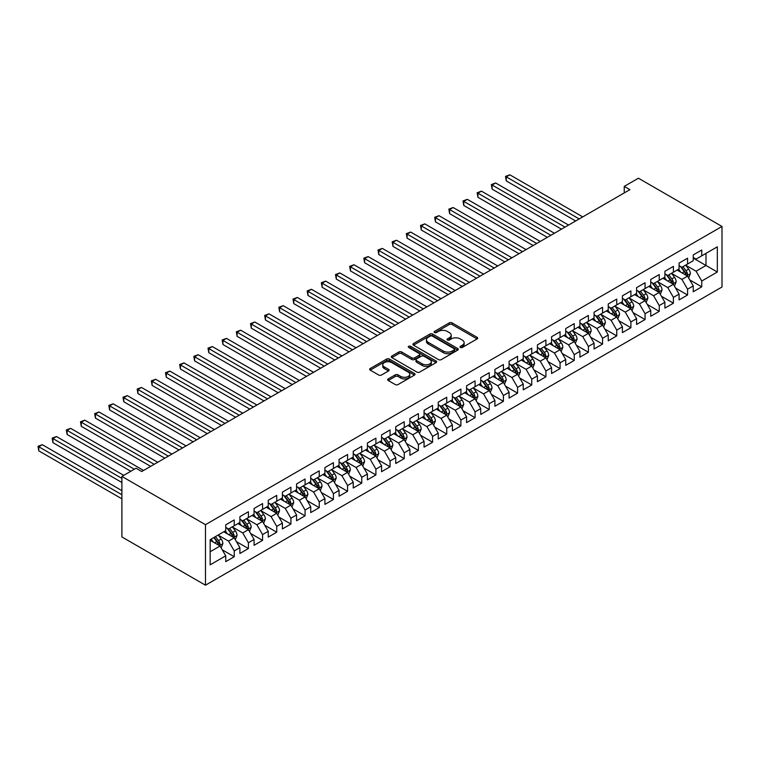 <?xml version="1.0" encoding="UTF-8"?>
<svg xmlns="http://www.w3.org/2000/svg" width="760" height="760" viewBox="0 0 760 760"><rect width="100%" height="100%" fill="white"/><g stroke="black" fill="none" stroke-linecap="round" stroke-linejoin="round"><path stroke-width="1.14" d="M460.38 347.462A1.377 0.798 0 0 0 462.327 347.462L477.099 338.931A1.966 1.14 0 0 0 477.679 338.124A1.966 1.14 0 0 0 477.099 337.326L452.067 322.867A1.966 1.14 0 0 0 449.293 322.867L434.511 331.398A1.377 0.798 0 0 0 434.112 331.959A1.377 0.798 0 0 0 434.511 332.528A1.377 0.798 0 0 0 436.458 332.528L438.377 331.417A6.289 3.629 0 0 1 447.269 331.417L449.359 332.623A6.289 3.629 0 0 1 451.202 335.198A6.289 3.629 0 0 1 449.359 337.763L447.45 338.865A1.377 0.798 0 0 0 447.041 339.425A1.377 0.798 0 0 0 447.45 339.995A1.377 0.798 0 0 0 449.397 339.995L451.307 338.884A6.289 3.629 0 0 1 460.208 338.884L462.289 340.091A6.289 3.629 0 0 1 464.132 342.665A6.289 3.629 0 0 1 462.289 345.23L460.38 346.332A1.377 0.798 0 0 0 459.98 346.892A1.377 0.798 0 0 0 460.38 347.462L460.38 346.332M388.246 378.908A1.966 1.14 0 0 0 387.666 379.715A1.966 1.14 0 0 0 388.246 380.513L395.266 384.57A1.966 1.14 0 0 0 398.05 384.57L414.456 375.098A1.966 1.14 0 0 0 415.036 374.291A1.966 1.14 0 0 0 414.456 373.492L389.424 359.043A1.966 1.14 0 0 0 386.64 359.043L370.234 368.514A1.966 1.14 0 0 0 369.664 369.312A1.966 1.14 0 0 0 370.234 370.12L378.717 375.012A1.966 1.14 0 0 0 381.501 375.012L388.522 370.965A1.966 1.14 0 0 0 389.101 370.158A1.966 1.14 0 0 0 388.522 369.351L384.313 366.928A5.263 3.04 0 0 1 382.774 364.781A5.263 3.04 0 0 1 386.023 361.969A5.263 3.04 0 0 1 391.751 362.634L408.234 372.144A5.263 3.04 0 0 1 409.773 374.291A5.263 3.04 0 0 1 406.524 377.102A5.263 3.04 0 0 1 400.795 376.438L398.05 374.851A1.966 1.14 0 0 0 395.266 374.851L388.246 378.908L388.246 380.513L395.266 376.494L395.266 374.851M121.894 476.416L205.475 524.675L205.475 585.2L121.894 536.95L121.894 476.416L136.059 468.236L141.73 471.513L629.917 189.658L624.245 186.39L624.245 192.926M624.245 186.39L638.419 178.21L722 226.461L205.475 524.675M438.51 359.603A1.966 1.14 0 0 0 441.294 359.603L457.7 350.132A1.966 1.14 0 0 0 458.28 349.324A1.966 1.14 0 0 0 457.7 348.517L432.668 334.067A1.966 1.14 0 0 0 429.894 334.067L413.487 343.548A1.966 1.14 0 0 0 412.908 344.346A1.966 1.14 0 0 0 413.487 345.154L438.51 359.603M409.231 347.757A1.377 0.798 0 0 1 410.628 347.947L410.628 346.313L436.078 361.01A1.966 1.14 0 0 1 436.658 361.808A1.966 1.14 0 0 1 436.078 362.615L419.672 372.087A1.966 1.14 0 0 1 416.888 372.087L391.856 357.637L398.886 353.609L398.886 351.975L391.856 356.031A1.966 1.14 0 0 0 391.286 356.829A1.966 1.14 0 0 0 391.856 357.637L391.856 356.031M398.886 353.609A1.966 1.14 0 0 1 401.66 353.609L401.66 351.975A1.966 1.14 0 0 0 398.886 351.975M401.66 351.975L411.815 357.837A1.966 1.14 0 0 0 414.599 357.837L419.254 355.148A1.966 1.14 0 0 0 419.834 354.341A1.966 1.14 0 0 0 419.254 353.542L408.69 347.434A1.377 0.798 0 0 1 408.281 346.873A1.377 0.798 0 0 1 409.137 346.142A1.377 0.798 0 0 1 410.628 346.313M205.475 585.2L722 286.995L722 226.461M693.244 258.115L705.992 265.477L705.992 253.374L717.326 246.829L701.746 255.826L701.746 250.021L693.244 254.933L693.244 260.737L687.572 264.005L687.572 258.201L679.079 263.112L679.079 268.916L673.408 272.184L673.408 266.38L664.905 271.291L664.905 277.096L659.243 280.364L659.243 274.559L650.74 279.462L650.74 285.276L645.078 288.543L645.078 282.739L636.576 287.641L636.576 293.455L630.904 296.723L630.904 290.918L622.411 295.82L622.411 301.635L616.74 304.902L616.74 299.098L608.237 304L608.237 309.814L602.575 313.082L602.575 307.277L594.073 312.18L594.073 317.993L588.411 321.262L588.411 315.457L579.908 320.359L579.908 326.173L574.237 329.441L574.237 323.637L565.744 328.538L565.744 334.352L560.072 337.62L560.072 331.816L551.57 336.718L551.57 342.522L545.908 345.8L545.908 339.995L537.406 344.897L537.406 350.702L531.744 353.979L531.744 348.175L523.241 353.077L523.241 358.881L517.569 362.159L517.569 356.345L509.076 361.256L509.076 367.061L503.405 370.338L503.405 364.524L494.903 369.436L494.903 375.24L489.24 378.518L489.24 372.704L480.738 377.615L480.738 383.42L475.076 386.697L475.076 380.883L466.573 385.795L466.573 391.599L460.902 394.877L460.902 389.063L452.409 393.974L452.409 399.779L446.737 403.056L446.737 397.242L438.235 402.154L438.235 407.959L432.573 411.236L432.573 405.422L424.07 410.334L424.07 416.138L418.409 419.406L418.409 413.601L409.906 418.513L409.906 424.317L404.244 427.585L404.244 421.781L395.741 426.692L395.741 432.497L390.07 435.765L390.07 429.96L381.577 434.872L381.577 440.676L375.905 443.945L375.905 438.14L367.403 443.051L367.403 448.856L361.741 452.124L361.741 446.32L353.238 451.231L353.238 457.035L347.577 460.303L347.577 454.499L339.074 459.41L339.074 465.215L333.402 468.483L333.402 462.678L324.909 467.59L324.909 473.394L319.238 476.662L319.238 470.858L310.735 475.76L310.735 481.574L305.073 484.842L305.073 479.037L296.571 483.94L296.571 489.753L290.909 493.022L290.909 487.217L282.406 492.119L282.406 497.933L276.735 501.201L276.735 495.397L268.242 500.298L268.242 506.112L262.57 509.381L262.57 503.576L254.068 508.478L254.068 514.292L248.406 517.56L248.406 511.756L239.903 516.658L239.903 522.471L234.241 525.739L234.241 519.935L225.739 524.837L225.739 530.651L210.159 539.647L210.159 564.832L225.739 555.836L220.067 546.022L210.159 540.293M717.326 246.829L717.326 272.023L701.746 281.019L696.075 271.206L685.805 265.278M689.767 279.917L701.746 286.824L701.746 281.019M701.746 286.824L693.244 291.735L693.244 285.931L687.572 289.199L681.91 279.385L671.64 273.457M675.602 288.097L687.572 295.003L687.572 289.199M687.572 295.003L679.079 299.915L679.079 294.11L673.408 297.378L667.745 287.565L657.466 281.637M661.438 296.276L673.408 303.183L673.408 297.378M673.408 303.183L664.905 308.094L664.905 302.29L659.243 305.558L653.572 295.745L643.302 289.816M647.273 304.456L659.243 311.363L659.243 305.558M659.243 311.363L650.74 316.274L650.74 310.469L645.078 313.738L639.407 303.924L629.137 297.996M633.099 312.635L645.078 319.542L645.078 313.738M645.078 319.542L636.576 324.453L636.576 318.649L630.904 321.917L625.242 312.103L614.973 306.175M618.934 320.815L630.904 327.721L630.904 321.917M630.904 327.721L622.411 332.633L622.411 326.819L616.74 330.096L611.078 320.283L600.799 314.345M604.77 328.994L616.74 335.901L616.74 330.096M616.74 335.901L608.237 340.812L608.237 334.998L602.575 338.276L596.904 328.462L586.635 322.525M590.606 337.174L602.575 344.08L602.575 338.276M602.575 344.08L594.073 348.992L594.073 343.178L588.411 346.455L582.739 336.642L572.47 330.704M576.441 345.353L588.411 352.26L588.411 346.455M588.411 352.26L579.908 357.172L579.908 351.358L574.237 354.635L568.575 344.822L558.306 338.884M562.267 353.533L574.237 360.44L574.237 354.635M574.237 360.44L565.744 365.351L565.744 359.537L560.072 362.815L554.41 353.001L544.131 347.063M548.102 361.703L560.072 368.619L560.072 362.815M560.072 368.619L551.57 373.53L551.57 367.716L545.908 370.994L540.236 361.171L529.967 355.243M533.938 369.882L545.908 376.798L545.908 370.994M545.908 376.798L537.406 381.71L537.406 375.896L531.744 379.173L526.072 369.351L515.803 363.423M519.774 378.062L531.744 384.978L531.744 379.173M531.744 384.978L523.241 389.88L523.241 384.075L517.569 387.353L511.907 377.53L501.638 371.602M505.6 386.241L517.569 393.158L517.569 387.353M517.569 393.158L509.076 398.059L509.076 392.255L503.405 395.533L497.743 385.709L487.473 379.781M491.435 394.421L503.405 401.337L503.405 395.533M503.405 401.337L494.903 406.239L494.903 400.434L489.24 403.702L483.569 393.889L473.299 387.961M477.27 402.601L489.24 409.516L489.24 403.702M489.24 409.516L480.738 414.418L480.738 408.614L475.076 411.882L469.404 402.068L459.135 396.14M463.106 410.78L475.076 417.696L475.076 411.882M475.076 417.696L466.573 422.598L466.573 416.793L460.902 420.062L455.24 410.248L444.97 404.32M448.932 418.959L460.902 425.875L460.902 420.062M460.902 425.875L452.409 430.777L452.409 424.973L446.737 428.241L441.075 418.427L430.806 412.499M434.767 427.139L446.737 434.055L446.737 428.241M446.737 434.055L438.235 438.957L438.235 433.152L432.573 436.42L426.901 426.607L416.632 420.679M420.603 435.318L432.573 442.234L432.573 436.42M432.573 442.234L424.07 447.137L424.07 441.332L418.409 444.6L412.737 434.786L402.467 428.858M406.438 443.498L418.409 450.414L418.409 444.6M418.409 450.414L409.906 455.316L409.906 449.512L404.244 452.779L398.572 442.966L388.303 437.038M392.264 451.677L404.244 458.594L404.244 452.779M404.244 458.594L395.741 463.495L395.741 457.691L390.07 460.959L384.408 451.145L374.138 445.217M378.1 459.857L390.07 466.763L390.07 460.959M390.07 466.763L381.577 471.675L381.577 465.87L375.905 469.138L370.243 459.325L359.964 453.397M363.935 468.036L375.905 474.943L375.905 469.138M375.905 474.943L367.403 479.854L367.403 474.05L361.741 477.318L356.07 467.505L345.8 461.577M349.771 476.216L361.741 483.123L361.741 477.318M361.741 483.123L353.238 488.034L353.238 482.229L347.577 485.498L341.905 475.684L331.635 469.756M335.597 484.395L347.577 491.302L347.577 485.498M347.577 491.302L339.074 496.214L339.074 490.409L333.402 493.677L327.74 483.863L317.471 477.935M321.433 492.575L333.402 499.481L333.402 493.677M333.402 499.481L324.909 504.393L324.909 498.589L319.238 501.856L313.576 492.043L303.297 486.115M307.268 500.755L319.238 507.661L319.238 501.856M319.238 507.661L310.735 512.572L310.735 506.768L305.073 510.036L299.402 500.222L289.132 494.294M293.103 508.934L305.073 515.841L305.073 510.036M305.073 515.841L296.571 520.752L296.571 514.947L290.909 518.216L285.238 508.402L274.968 502.474M278.939 517.114L290.909 524.02L290.909 518.216M290.909 524.02L282.406 528.931L282.406 523.117L276.735 526.395L271.073 516.582L260.803 510.644M264.765 525.293L276.735 532.2L276.735 526.395M276.735 532.2L268.242 537.111L268.242 531.297L262.57 534.575L256.909 524.761L246.63 518.823M250.601 533.472L262.57 540.379L262.57 534.575M262.57 540.379L254.068 545.29L254.068 539.476L248.406 542.754L242.734 532.94L232.465 527.003M236.436 541.652L248.406 548.558L248.406 542.754M248.406 548.558L239.903 553.47L239.903 547.656L234.241 550.933L228.57 541.12L218.3 535.183M222.271 549.832L234.241 556.738L234.241 550.933M234.241 556.738L225.739 561.649L225.739 555.836M225.739 527.373L228.57 529.008L234.241 525.739M210.159 551.75L220.067 546.022M239.903 519.194L242.734 520.828L248.406 517.56M228.57 541.12L234.241 537.842L223.754 531.791M239.903 547.656L234.241 537.842M254.068 511.014L256.909 512.649L262.57 509.381M242.734 532.94L248.406 529.663L237.918 523.611M254.068 539.476L248.406 529.663M268.242 502.835L271.073 504.469L276.735 501.201M256.909 524.761L262.57 521.483L252.092 515.432M268.242 531.297L262.57 521.483M282.406 494.656L285.238 496.299L290.909 493.022M271.073 516.582L276.735 513.304L266.256 507.252M282.406 523.117L276.735 513.304M296.571 486.476L299.402 488.119L305.073 484.842M285.238 508.402L290.909 505.125L280.421 499.073M296.571 514.947L290.909 505.125M310.735 478.296L313.576 479.94L319.238 476.662M299.402 500.222L305.073 496.945L294.585 490.894M310.735 506.768L305.073 496.945M324.909 470.117L327.74 471.76L333.402 468.483M313.576 492.043L319.238 488.765L308.76 482.714M324.909 498.589L319.238 488.765M339.074 461.938L341.905 463.581L347.577 460.303M327.74 483.863L333.402 480.586L322.924 474.534M339.074 490.409L333.402 480.586M353.238 453.767L356.07 455.401L361.741 452.124M341.905 475.684L347.577 472.416L337.088 466.355M353.238 482.229L347.577 472.416M367.403 445.588L370.243 447.222L375.905 443.945M356.07 467.505L361.741 464.236L351.253 458.175M367.403 474.05L361.741 464.236M381.577 437.409L384.408 439.042L390.07 435.765M370.243 459.325L375.905 456.057L365.417 449.996M381.577 465.87L375.905 456.057M395.741 429.229L398.572 430.863L404.244 427.585M384.408 451.145L390.07 447.877L379.591 441.826M395.741 457.691L390.07 447.877M409.906 421.049L412.737 422.683L418.409 419.406M398.572 442.966L404.244 439.698L393.756 433.647M409.906 449.512L404.244 439.698M424.07 412.87L426.901 414.504L432.573 411.236M412.737 434.786L418.409 431.519L407.92 425.467M424.07 441.332L418.409 431.519M438.235 404.69L441.075 406.324L446.737 403.056M426.901 426.607L432.573 423.339L422.085 417.287M438.235 433.152L432.573 423.339M452.409 396.511L455.24 398.145L460.902 394.877M441.075 418.427L446.737 415.159L436.259 409.108M452.409 424.973L446.737 415.159M466.573 388.331L469.404 389.965L475.076 386.697M455.24 410.248L460.902 406.98L450.423 400.928M466.573 416.793L460.902 406.98M480.738 380.152L483.569 381.786L489.24 378.518M469.404 402.068L475.076 398.8L464.588 392.749M480.738 408.614L475.076 398.8M494.903 371.972L497.743 373.606L503.405 370.338M483.569 393.889L489.24 390.621L478.752 384.57M494.903 400.434L489.24 390.621M509.076 363.793L511.907 365.427L517.569 362.159M497.743 385.709L503.405 382.441L492.926 376.39M509.076 392.255L503.405 382.441M523.241 355.613L526.072 357.248L531.744 353.979M511.907 377.53L517.569 374.262L507.091 368.21M523.241 384.075L517.569 374.262M537.406 347.434L540.236 349.068L545.908 345.8M526.072 369.351L531.744 366.082L521.255 360.031M537.406 375.896L531.744 366.082M551.57 339.255L554.41 340.888L560.072 337.62M540.236 361.171L545.908 357.903L535.42 351.851M551.57 367.716L545.908 357.903M565.744 331.075L568.575 332.709L574.237 329.441M554.41 353.001L560.072 349.724L549.594 343.672M565.744 359.537L560.072 349.724M579.908 322.895L582.739 324.529L588.411 321.262M568.575 344.822L574.237 341.544L563.758 335.492M579.908 351.358L574.237 341.544M594.073 314.716L596.904 316.35L602.575 313.082M582.739 336.642L588.411 333.365L577.923 327.313M594.073 343.178L588.411 333.365M608.237 306.536L611.078 308.17L616.74 304.902M596.904 328.462L602.575 325.185L592.087 319.133M608.237 334.998L602.575 325.185M622.411 298.357L625.242 299.991L630.904 296.723M611.078 320.283L616.74 317.005L606.261 310.954M622.411 326.819L616.74 317.005M636.576 290.177L639.407 291.821L645.078 288.543M625.242 312.103L630.904 308.826L620.426 302.774M636.576 318.649L630.904 308.826M650.74 281.998L653.572 283.642L659.243 280.364M639.407 303.924L645.078 300.647L634.591 294.595M650.74 310.469L645.078 300.647M664.905 273.819L667.745 275.462L673.408 272.184M653.572 295.745L659.243 292.467L648.755 286.416M664.905 302.29L659.243 292.467M679.079 265.639L681.91 267.283L687.572 264.005M667.745 287.565L673.408 284.287L662.929 278.236M679.079 294.11L673.408 284.287M693.244 257.469L696.075 259.103L701.746 255.826M681.91 279.385L687.572 276.117L677.093 270.056M693.244 285.931L687.572 276.117M696.075 271.206L705.992 265.477L717.326 272.023M460.93 347.652L462.289 346.864A6.289 3.629 0 0 0 464.132 344.299L464.132 342.665M451.202 335.198L451.202 336.832A6.289 3.629 0 0 1 449.359 339.397L448.001 340.185M477.071 338.941L452.067 324.51A1.966 1.14 0 0 0 449.293 324.51L435.062 332.719M457.672 350.141L432.668 335.711A1.966 1.14 0 0 0 429.894 335.711L413.506 345.163M454.224 349.885A1.377 0.798 0 0 0 454.632 349.324A1.377 0.798 0 0 0 454.224 348.764L432.259 336.081A1.377 0.798 0 0 0 430.312 336.081L428.288 337.24A6.289 3.629 0 0 0 426.445 339.815A6.289 3.629 0 0 0 428.288 342.38L443.308 351.053A6.289 3.629 0 0 0 452.209 351.053L454.224 349.885L454.224 351.519A1.377 0.798 0 0 0 454.632 350.959L454.632 349.324M426.445 339.815L426.445 341.449A6.289 3.629 0 0 0 428.288 344.014L428.288 342.38M454.224 351.519L452.209 352.688A6.289 3.629 0 0 1 443.308 352.688L428.288 344.014M401.66 353.609L411.815 359.47A1.966 1.14 0 0 0 414.599 359.47L419.254 356.782A1.966 1.14 0 0 0 419.834 355.974L419.834 354.341M410.628 347.947L436.05 362.624M422.351 363.916A5.263 3.04 0 0 0 428.079 364.572A5.263 3.04 0 0 0 431.328 361.769A5.263 3.04 0 0 0 429.789 359.623L423.985 356.269A1.966 1.14 0 0 0 421.202 356.269L416.546 358.957A1.966 1.14 0 0 0 415.967 359.765A1.966 1.14 0 0 0 416.546 360.563L422.351 363.916L422.351 365.55A5.263 3.04 0 0 0 428.079 366.206A5.263 3.04 0 0 0 431.328 363.403L431.328 361.769M415.967 359.765L415.967 361.399A1.966 1.14 0 0 0 416.546 362.197L416.546 360.563M422.351 365.55L416.546 362.197M409.773 374.291L409.773 375.924A5.263 3.04 0 0 1 406.524 378.736A5.263 3.04 0 0 1 400.795 378.072L398.05 376.494A1.966 1.14 0 0 0 395.266 376.494M382.774 364.781L382.774 366.415A5.263 3.04 0 0 0 384.313 368.562L384.313 366.928M388.522 369.351L388.522 370.965L384.313 368.562M414.456 373.492L414.456 375.098L389.424 360.677A1.966 1.14 0 0 0 386.64 360.677L370.262 370.13M688.626 277.932L690.375 273.638A5.31 3.068 -120 0 0 688.683 269.125L685.672 265.107M680.884 272.251L678.594 269.192M582.739 216.894L509.827 174.8L506.283 176.843L506.283 180.937L575.653 220.989M686.575 275.538L687.515 273.866A5.31 3.068 -120 0 0 685.995 270.674L682.983 266.655M681.264 266.912L684.978 271.871A2.708 1.558 60 0 1 685.472 272.688L687.515 273.866M680.333 266.37L684.294 271.652A5.31 3.068 60 0 1 685.814 274.854L685.919 275.158M506.283 180.937L505.505 176.396L579.196 218.937M505.505 176.396L509.827 174.8M674.452 286.111L676.21 281.817A5.31 3.068 -120 0 0 674.519 277.305L671.507 273.286M666.71 280.43L664.42 277.372M568.575 225.074L495.653 182.98L492.119 185.022L492.119 189.116L561.488 229.168M672.41 283.717L673.35 282.045A5.31 3.068 -120 0 0 671.831 278.853L668.819 274.835M667.1 275.091L670.814 280.05A2.708 1.558 60 0 1 671.308 280.867L673.35 282.045M666.168 274.55L670.13 279.832A5.31 3.068 60 0 1 671.65 283.034L671.755 283.337M492.119 189.116L491.34 184.575L565.031 227.116M491.34 184.575L495.653 182.98M660.288 294.291L662.045 289.997A5.31 3.068 -120 0 0 660.355 285.475L657.343 281.466M652.545 288.61L650.256 285.551M554.41 233.254L481.488 191.159L477.945 193.201L477.945 197.286L547.323 237.348M658.236 291.897L659.176 290.225A5.31 3.068 -120 0 0 657.656 287.033L654.654 283.014M652.935 283.271L656.649 288.23A2.708 1.558 60 0 1 657.144 289.047L659.176 290.225M651.994 282.729L655.956 288.012A5.31 3.068 60 0 1 657.476 291.213L657.59 291.517M477.945 197.286L477.166 192.755L550.867 235.296M477.166 192.755L481.488 191.159M646.123 302.47L647.881 298.176A5.31 3.068 -120 0 0 646.181 293.654L643.178 289.645M638.381 296.79L636.091 293.731M540.236 241.433L467.324 199.339L463.78 201.381L463.78 205.466L533.159 245.527M644.072 300.077L645.012 298.404A5.31 3.068 -120 0 0 643.492 295.212L640.481 291.194M638.761 291.451L642.485 296.409A2.708 1.558 60 0 1 642.969 297.226L645.012 298.404M637.83 290.909L641.792 296.191A5.31 3.068 60 0 1 643.311 299.383L643.416 299.697M463.78 205.466L463.001 200.934L536.702 243.476M463.001 200.934L467.324 199.339M631.959 310.64L633.716 306.356A5.31 3.068 -120 0 0 632.016 301.834L629.005 297.825M624.216 304.959L621.927 301.91M526.072 249.612L453.159 207.518L449.616 209.56L449.616 213.645L518.985 253.697M629.907 308.256L630.847 306.584A5.31 3.068 -120 0 0 629.327 303.392L626.316 299.373M624.596 299.62L628.32 304.589A2.708 1.558 60 0 1 628.805 305.406L630.847 306.584M623.665 299.088L627.627 304.37A5.31 3.068 60 0 1 629.147 307.562L629.251 307.876M449.616 213.645L448.837 209.114L522.528 251.655M448.837 209.114L453.159 207.518M617.785 318.82L619.542 314.535A5.31 3.068 -120 0 0 617.851 310.013L614.84 305.995M610.042 313.139L607.762 310.089M511.907 257.792L438.995 215.697L435.452 217.74L435.452 221.825L504.82 261.877M615.742 316.426L616.683 314.763A5.31 3.068 -120 0 0 615.163 311.572L612.151 307.553M610.432 307.8L614.146 312.769A2.708 1.558 60 0 1 614.64 313.585L616.683 314.763M609.501 307.268L613.462 312.55A5.31 3.068 60 0 1 614.982 315.742L615.087 316.055M435.452 221.825L434.673 217.293L508.364 259.834M434.673 217.293L438.995 215.697M603.62 326.999L605.378 322.715A5.31 3.068 -120 0 0 603.687 318.193L600.675 314.174M595.878 321.319L593.589 318.269M497.743 265.971L424.821 223.877L421.277 225.919L421.277 230.005L490.656 270.056M601.578 324.606L602.509 322.943A5.31 3.068 -120 0 0 600.989 319.751L597.987 315.733M596.267 315.979L599.982 320.948A2.708 1.558 60 0 1 600.476 321.765L602.509 322.943M595.327 315.447L599.288 320.729A5.31 3.068 60 0 1 600.808 323.922L600.922 324.235M421.277 230.005L420.498 225.464L494.2 268.014M420.498 225.464L424.821 223.877M589.456 335.179L591.214 330.894A5.31 3.068 -120 0 0 589.513 326.373L586.511 322.354M581.714 329.498L579.424 326.448M483.569 274.151L410.656 232.056L407.113 234.099L407.113 238.184L476.491 278.236M587.404 332.785L588.344 331.123A5.31 3.068 -120 0 0 586.825 327.93L583.813 323.912M582.103 324.159L585.817 329.127A2.708 1.558 60 0 1 586.311 329.945L588.344 331.123M581.163 323.627L585.124 328.909A5.31 3.068 60 0 1 586.644 332.101L586.748 332.415M407.113 238.184L406.334 233.643L480.035 276.194M406.334 233.643L410.656 232.056M575.292 343.358L577.049 339.074A5.31 3.068 -120 0 0 575.348 334.552L572.337 330.534M567.549 337.677L565.26 334.628M469.404 282.33L396.492 240.226L392.948 242.278L392.948 246.363L462.327 286.416M573.239 340.964L574.18 339.302A5.31 3.068 -120 0 0 572.66 336.11L569.649 332.091M567.929 332.338L571.653 337.307A2.708 1.558 60 0 1 572.137 338.124L574.18 339.302M566.998 331.806L570.959 337.088A5.31 3.068 60 0 1 572.48 340.28L572.584 340.594M392.948 246.363L392.169 241.822L465.861 284.373M392.169 241.822L396.492 240.226M561.117 351.538L562.875 347.253A5.31 3.068 -120 0 0 561.184 342.731L558.172 338.713M553.375 345.857L551.095 342.808M455.24 290.51L382.327 248.406L378.784 250.458L378.784 254.543L448.153 294.595M559.075 349.144L560.015 347.481A5.31 3.068 -120 0 0 558.495 344.29L555.484 340.271M553.764 340.518L557.479 345.486A2.708 1.558 60 0 1 557.973 346.303L560.015 347.481M552.833 339.986L556.795 345.268A5.31 3.068 60 0 1 558.315 348.46L558.419 348.773M378.784 254.543L378.005 250.002L451.697 292.552M378.005 250.002L382.327 248.406M546.953 359.717L548.711 355.433A5.31 3.068 -120 0 0 547.019 350.911L544.008 346.892M539.211 354.036L536.921 350.987M441.075 298.69L368.153 256.585L364.619 258.637L364.619 262.723L433.988 302.774M544.91 357.323L545.841 355.661A5.31 3.068 -120 0 0 544.322 352.469L541.319 348.45M539.6 348.697L543.314 353.666A2.708 1.558 60 0 1 543.808 354.483L545.841 355.661M538.669 348.156L542.621 353.447A5.31 3.068 60 0 1 544.141 356.639L544.255 356.953M364.619 262.723L363.831 258.181L437.532 300.732M363.831 258.181L368.153 256.585M532.788 367.897L534.546 363.613A5.31 3.068 -120 0 0 532.855 359.091L529.843 355.072M525.046 362.216L522.756 359.166M426.901 306.869L353.989 264.765L350.445 266.817L350.445 270.902L419.824 310.954M530.736 365.503L531.677 363.841A5.31 3.068 -120 0 0 530.157 360.648L527.145 356.63M525.436 356.877L529.15 361.836A2.708 1.558 60 0 1 529.644 362.662L531.677 363.841M524.495 356.335L528.457 361.627A5.31 3.068 60 0 1 529.976 364.819L530.091 365.132M350.445 270.902L349.666 266.361L423.367 308.911M349.666 266.361L353.989 264.765M518.624 376.077L520.381 371.792A5.31 3.068 -120 0 0 518.681 367.27L515.669 363.251M510.881 370.395L508.592 367.346M412.737 315.048L339.824 272.945L336.281 274.997L336.281 279.081L405.659 319.133M516.572 373.683L517.512 372.02A5.31 3.068 -120 0 0 515.992 368.828L512.981 364.809M511.261 365.056L514.986 370.015A2.708 1.558 60 0 1 515.47 370.842L517.512 372.02M510.331 364.515L514.292 369.806A5.31 3.068 60 0 1 515.812 372.998L515.917 373.302M336.281 279.081L335.502 274.541L409.193 317.091M335.502 274.541L339.824 272.945M504.459 384.256L506.207 379.971A5.31 3.068 -120 0 0 504.517 375.449L501.505 371.431M496.707 378.575L494.428 375.526M398.572 323.228L325.66 281.124L322.116 283.176L322.116 287.261L391.485 327.313M502.407 381.862L503.348 380.199A5.31 3.068 -120 0 0 501.828 377.007L498.817 372.989M497.097 373.236L500.811 378.195A2.708 1.558 60 0 1 501.306 379.022L503.348 380.199M496.166 372.695L500.127 377.986A5.31 3.068 60 0 1 501.647 381.178L501.752 381.482M322.116 287.261L321.337 282.72L395.029 325.27M321.337 282.72L325.66 281.124M490.286 392.435L492.043 388.151A5.31 3.068 -120 0 0 490.352 383.629L487.34 379.61M482.543 386.755L480.253 383.705M384.408 331.408L311.486 289.303L307.952 291.346L307.952 295.44L377.321 335.492M488.243 390.041L489.174 388.379A5.31 3.068 -120 0 0 487.654 385.187L484.652 381.168M482.933 381.416L486.647 386.374A2.708 1.558 60 0 1 487.141 387.201L489.174 388.379M482.001 380.874L485.963 386.166A5.31 3.068 60 0 1 487.473 389.358L487.587 389.661M307.952 295.44L307.173 290.899L380.865 333.45M307.173 290.899L311.486 289.303M476.121 400.615L477.878 396.33A5.31 3.068 -120 0 0 476.188 391.808L473.176 387.79M468.378 394.934L466.089 391.884M370.234 339.587L297.322 297.483L293.778 299.526L293.778 303.62L363.156 343.672M474.069 398.221L475.009 396.558A5.31 3.068 -120 0 0 473.49 393.366L470.478 389.348M468.768 389.595L472.483 394.554A2.708 1.558 60 0 1 472.976 395.38L475.009 396.558M467.827 389.053L471.789 394.345A5.31 3.068 60 0 1 473.309 397.537L473.423 397.841M293.778 303.62L292.999 299.079L366.7 341.63M292.999 299.079L297.322 297.483M461.956 408.794L463.714 404.51A5.31 3.068 -120 0 0 462.013 399.988L459.012 395.969M454.214 403.113L451.924 400.064M356.07 347.757L283.157 305.662L279.613 307.705L279.613 311.799L348.992 351.851M459.904 406.401L460.845 404.738A5.31 3.068 -120 0 0 459.325 401.546L456.313 397.527M454.594 397.774L458.318 402.733A2.708 1.558 60 0 1 458.802 403.56L460.845 404.738M453.663 397.233L457.624 402.524A5.31 3.068 60 0 1 459.144 405.716L459.249 406.02M279.613 311.799L278.834 307.258L352.526 349.809M278.834 307.258L283.157 305.662M447.792 416.974L449.54 412.69A5.31 3.068 -120 0 0 447.849 408.167L444.837 404.149M440.04 411.293L437.76 408.234M341.905 355.937L268.992 313.842L265.449 315.885L265.449 319.979L334.818 360.031M445.74 414.58L446.68 412.917A5.31 3.068 -120 0 0 445.16 409.716L442.149 405.707M440.43 405.954L444.144 410.913A2.708 1.558 60 0 1 444.638 411.74L446.68 412.917M439.498 405.412L443.46 410.704A5.31 3.068 60 0 1 444.98 413.896L445.084 414.2M265.449 319.979L264.67 315.438L338.361 357.988M264.67 315.438L268.992 313.842M433.618 425.153L435.375 420.869A5.31 3.068 -120 0 0 433.684 416.347L430.673 412.328M425.875 419.472L423.586 416.413M327.74 364.116L254.819 322.022L251.284 324.064L251.284 328.159L320.653 368.21M431.575 422.759L432.506 421.097A5.31 3.068 -120 0 0 430.996 417.895L427.984 413.887M426.265 414.133L429.979 419.092A2.708 1.558 60 0 1 430.474 419.919L432.506 421.097M425.334 413.592L429.295 418.883A5.31 3.068 60 0 1 430.815 422.075L430.92 422.38M251.284 328.159L250.505 323.617L324.197 366.168M250.505 323.617L254.819 322.022M419.453 433.333L421.211 429.048A5.31 3.068 -120 0 0 419.52 424.526L416.508 420.508M411.711 427.652L409.421 424.593M313.576 372.295L240.654 330.201L237.111 332.243L237.111 336.338L306.489 376.39M417.401 430.939L418.342 429.276A5.31 3.068 -120 0 0 416.822 426.075L413.81 422.056M412.101 422.313L415.815 427.272A2.708 1.558 60 0 1 416.309 428.099L418.342 429.276M411.16 421.772L415.122 427.063A5.31 3.068 60 0 1 416.641 430.255L416.755 430.559M237.111 336.338L236.332 331.797L310.033 374.347M236.332 331.797L240.654 330.201M405.289 441.512L407.046 437.228A5.31 3.068 -120 0 0 405.346 432.706L402.344 428.688M397.546 435.831L395.257 432.772M299.402 380.475L226.489 338.38L222.946 340.423L222.946 344.517L292.324 384.57M403.237 439.118L404.177 437.447A5.31 3.068 -120 0 0 402.658 434.255L399.646 430.236M397.926 430.492L401.651 435.452A2.708 1.558 60 0 1 402.135 436.278L404.177 437.447M396.995 429.951L400.957 435.242A5.31 3.068 60 0 1 402.477 438.434L402.581 438.738M222.946 344.517L222.167 339.976L295.858 382.527M222.167 339.976L226.489 338.38M391.124 449.692L392.873 445.408A5.31 3.068 -120 0 0 391.181 440.885L388.17 436.867M383.382 444.011L381.092 440.952M285.238 388.654L212.325 346.56L208.781 348.602L208.781 352.697L278.151 392.749M389.072 447.298L390.013 445.626A5.31 3.068 -120 0 0 388.493 442.434L385.481 438.416M383.762 438.672L387.476 443.631A2.708 1.558 60 0 1 387.97 444.457L390.013 445.626M382.831 438.13L386.792 443.422A5.31 3.068 60 0 1 388.312 446.614L388.417 446.918M208.781 352.697L208.002 348.156L281.694 390.706M208.002 348.156L212.325 346.56M376.95 457.872L378.708 453.587A5.31 3.068 -120 0 0 377.017 449.065L374.005 445.046M369.208 452.19L366.918 449.131M271.073 396.834L198.151 354.74L194.617 356.782L194.617 360.876L263.986 400.928M374.908 455.477L375.849 453.805A5.31 3.068 -120 0 0 374.328 450.613L371.317 446.595M369.597 446.851L373.312 451.81A2.708 1.558 60 0 1 373.806 452.637L375.849 453.805M368.666 446.31L372.628 451.601A5.31 3.068 60 0 1 374.148 454.793L374.252 455.097M194.617 360.876L193.838 356.335L267.529 398.876M193.838 356.335L198.151 354.74M362.786 466.051L364.543 461.766A5.31 3.068 -120 0 0 362.852 457.244L359.841 453.226M355.043 460.37L352.754 457.311M256.909 405.013L183.986 362.919L180.443 364.962L180.443 369.056L249.822 409.108M360.734 463.657L361.674 461.985A5.31 3.068 -120 0 0 360.154 458.793L357.152 454.774M355.433 455.031L359.147 459.99A2.708 1.558 60 0 1 359.641 460.807L361.674 461.985M354.492 454.49L358.454 459.781A5.31 3.068 60 0 1 359.974 462.973L360.088 463.277M180.443 369.056L179.664 364.515L253.365 407.056M179.664 364.515L183.986 362.919M348.622 474.23L350.379 469.936A5.31 3.068 -120 0 0 348.678 465.424L345.676 461.405M340.879 468.549L338.589 465.49M242.734 413.193L169.822 371.099L166.278 373.141L166.278 377.235L235.657 417.287M346.57 471.837L347.51 470.164A5.31 3.068 -120 0 0 345.99 466.972L342.978 462.954M341.259 463.21L344.983 468.169A2.708 1.558 60 0 1 345.467 468.986L347.51 470.164M340.328 462.669L344.29 467.951A5.31 3.068 60 0 1 345.809 471.152L345.914 471.456M166.278 377.235L165.5 372.695L239.2 415.235M165.5 372.695L169.822 371.099M334.457 482.41L336.214 478.116A5.31 3.068 -120 0 0 334.514 473.603L331.502 469.585M326.714 476.729L324.425 473.67M228.57 421.373L155.657 379.278L152.114 381.32L152.114 385.415L221.483 425.467M332.405 480.016L333.345 478.344A5.31 3.068 -120 0 0 331.825 475.152L328.814 471.133M327.094 471.39L330.809 476.349A2.708 1.558 60 0 1 331.303 477.166L333.345 478.344M326.163 470.849L330.125 476.13A5.31 3.068 60 0 1 331.645 479.332L331.749 479.636M152.114 385.415L151.335 380.874L225.026 423.415M151.335 380.874L155.657 379.278M320.283 490.589L322.041 486.295A5.31 3.068 -120 0 0 320.349 481.783L317.338 477.764M312.541 484.909L310.26 481.849M214.405 429.552L141.493 387.457L137.95 389.5L137.95 393.585L207.318 433.647M318.24 488.195L319.181 486.523A5.31 3.068 -120 0 0 317.661 483.331L314.649 479.313M312.93 479.57L316.644 484.528A2.708 1.558 60 0 1 317.138 485.345L319.181 486.523M311.999 479.028L315.96 484.31A5.31 3.068 60 0 1 317.481 487.511L317.585 487.815M137.95 393.585L137.17 389.053L210.862 431.594M137.17 389.053L141.493 387.457M306.118 498.769L307.876 494.475A5.31 3.068 -120 0 0 306.185 489.953L303.173 485.944M298.376 493.088L296.087 490.029M200.241 437.731L127.319 395.637L123.775 397.68L123.775 401.764L193.154 441.826M304.076 496.375L305.007 494.703A5.31 3.068 -120 0 0 303.487 491.511L300.485 487.492M298.765 487.749L302.48 492.708A2.708 1.558 60 0 1 302.974 493.525L305.007 494.703M297.825 487.207L301.786 492.489A5.31 3.068 60 0 1 303.306 495.691L303.42 495.995M123.775 401.764L122.996 397.233L196.697 439.774M122.996 397.233L127.319 395.637M291.954 506.939L293.712 502.654A5.31 3.068 -120 0 0 292.011 498.132L289.009 494.123M284.212 501.258L281.922 498.208M186.067 445.911L113.154 403.816L109.611 405.859L109.611 409.944L178.989 449.996M289.902 504.554L290.842 502.882A5.31 3.068 -120 0 0 289.322 499.69L286.311 495.672M284.601 495.919L288.315 500.887A2.708 1.558 60 0 1 288.809 501.704L290.842 502.882M283.66 495.387L287.622 500.669A5.31 3.068 60 0 1 289.142 503.861L289.247 504.175M109.611 409.944L108.832 405.412L182.533 447.953M108.832 405.412L113.154 403.816M277.79 515.119L279.547 510.834A5.31 3.068 -120 0 0 277.846 506.312L274.835 502.303M270.047 509.438L267.757 506.388M171.902 454.09L98.99 411.996L95.447 414.038L95.447 418.123L164.825 458.175M275.738 512.734L276.678 511.062A5.31 3.068 -120 0 0 275.158 507.87L272.147 503.851M270.427 504.098L274.151 509.067A2.708 1.558 60 0 1 274.635 509.884L276.678 511.062M269.496 503.567L273.457 508.848A5.31 3.068 60 0 1 274.977 512.04L275.082 512.354M95.447 418.123L94.668 413.592L168.359 456.133M94.668 413.592L98.99 411.996M263.615 523.298L265.373 519.014A5.31 3.068 -120 0 0 263.682 514.491L260.67 510.473M255.873 517.617L253.593 514.567M157.738 462.27L84.826 420.175L81.282 422.218L81.282 426.303L150.651 466.355M261.573 520.904L262.513 519.241A5.31 3.068 -120 0 0 260.993 516.049L257.982 512.031M256.262 512.278L259.977 517.246A2.708 1.558 60 0 1 260.471 518.063L262.513 519.241M255.331 511.746L259.293 517.028A5.31 3.068 60 0 1 260.813 520.22L260.917 520.533M81.282 426.303L80.503 421.762L154.195 464.312M80.503 421.762L84.826 420.175M249.451 531.477L251.208 527.193A5.31 3.068 -120 0 0 249.517 522.671L246.506 518.653M241.708 525.797L239.419 522.747M143.573 470.449L70.651 428.355L67.108 430.397L67.108 434.483L130.825 471.266M247.409 529.083L248.34 527.421A5.31 3.068 -120 0 0 246.819 524.229L243.817 520.211M242.098 520.457L245.812 525.426A2.708 1.558 60 0 1 246.306 526.243L248.34 527.421M241.157 519.925L245.119 525.207A5.31 3.068 60 0 1 246.639 528.399L246.753 528.713M67.108 434.483L66.329 429.941L134.358 469.224M66.329 429.941L70.651 428.355M235.286 539.657L237.044 535.372A5.31 3.068 -120 0 0 235.353 530.85L232.341 526.832M227.544 533.976L225.255 530.927M123.737 475.351L56.487 436.534L52.943 438.577L52.943 442.662L121.894 482.476M233.234 537.263L234.175 535.6A5.31 3.068 -120 0 0 232.655 532.408L229.643 528.39M227.934 528.637L231.648 533.606A2.708 1.558 60 0 1 232.142 534.422L234.175 535.6M226.993 528.105L230.954 533.387A5.31 3.068 60 0 1 232.475 536.579L232.579 536.892M52.943 442.662L52.164 438.121L121.894 478.382M52.164 438.121L56.487 436.534M221.122 547.836L222.88 543.552A5.31 3.068 -120 0 0 221.179 539.03L218.167 535.011M213.38 542.156L211.09 539.106M121.894 490.647L42.322 444.704L38.779 446.756L38.779 450.841L121.894 498.826M219.07 545.442L220.01 543.78A5.31 3.068 -120 0 0 218.49 540.588L215.479 536.569M214.149 537.339L217.483 541.785A2.708 1.558 60 0 1 217.968 542.602L220.01 543.78M213.778 537.548L216.79 541.567A5.31 3.068 60 0 1 218.31 544.758L218.414 545.072M38.779 450.841L38 446.3L121.894 494.741M38 446.3L42.322 444.704M462.289 346.864L462.289 345.23M447.45 339.995L447.45 338.865M449.359 339.397L449.359 337.763M434.511 332.528L434.511 331.398M449.293 324.51L449.293 322.867M452.067 324.51L452.067 322.867M477.099 338.931L477.099 337.326M413.487 345.154L413.487 343.548M429.894 335.711L429.894 334.067M432.668 335.711L432.668 334.067M457.7 350.132L457.7 348.517M443.308 352.688L443.308 351.053M452.209 352.688L452.209 351.053M411.815 359.47L411.815 357.837M414.599 359.47L414.599 357.837M419.254 356.782L419.254 355.148M436.078 362.615L436.078 361.01M398.05 376.494L398.05 374.851M400.795 378.072L400.795 376.438M370.234 370.12L370.234 368.514M386.64 360.677L386.64 359.043M389.424 360.677L389.424 359.043M686.907 275.728L690.346 273.742M685.995 270.674L688.683 269.125M682.072 272.935L684.294 271.652M672.742 283.908L676.181 281.922M671.831 278.853L674.519 277.305M667.907 281.115L670.13 279.832M658.578 292.087L662.007 290.101M657.656 287.033L660.355 285.475M653.742 289.294L655.956 288.012M644.404 300.267L647.843 298.281M643.492 295.212L646.181 293.654M639.578 297.474L641.792 296.191M630.239 308.446L633.678 306.46M629.327 303.392L632.016 301.834M625.404 305.653L627.627 304.37M616.075 316.625L619.514 314.64M615.163 311.572L617.851 310.013M611.239 313.832L613.462 312.55M601.91 324.805L605.34 322.82M600.989 319.751L603.687 318.193M597.075 322.012L599.288 320.729M587.746 332.984L591.175 330.999M586.825 327.93L589.513 326.373M582.91 330.191L585.124 328.909M573.572 341.164L577.011 339.178M572.66 336.11L575.348 334.552M568.736 338.371L570.959 337.088M559.408 349.344L562.846 347.358M558.495 344.29L561.184 342.731M554.572 346.55L556.795 345.268M545.243 357.523L548.672 355.537M544.322 352.469L547.019 350.911M540.408 354.73L542.621 353.447M531.078 365.702L534.508 363.717M530.157 360.648L532.855 359.091M526.243 362.909L528.457 361.627M516.904 373.882L520.343 371.897M515.992 368.828L518.681 367.27M512.078 371.089L514.292 369.806M502.74 382.062L506.179 380.076M501.828 377.007L504.517 375.449M497.904 379.269L500.127 377.986M488.575 390.231L492.005 388.255M487.654 385.187L490.352 383.629M483.74 387.448L485.963 386.166M474.411 398.411L477.84 396.435M473.49 393.366L476.188 391.808M469.575 395.627L471.789 394.345M460.237 406.59L463.676 404.615M459.325 401.546L462.013 399.988M455.411 403.807L457.624 402.524M446.072 414.77L449.512 412.794M445.16 409.716L447.849 408.167M441.237 411.986L443.46 410.704M431.908 422.949L435.347 420.974M430.996 417.895L433.684 416.347M427.072 420.166L429.295 418.883M417.743 431.129L421.173 429.144M416.822 426.075L419.52 424.526M412.908 428.336L415.122 427.063M403.57 439.308L407.008 437.323M402.658 434.255L405.346 432.706M398.743 436.515L400.957 435.242M389.405 447.488L392.844 445.502M388.493 442.434L391.181 440.885M384.57 444.695L386.792 443.422M375.24 455.667L378.68 453.682M374.328 450.613L377.017 449.065M370.405 452.874L372.628 451.601M361.076 463.847L364.505 461.861M360.154 458.793L362.852 457.244M356.24 461.054L358.454 459.781M346.902 472.026L350.341 470.041M345.99 466.972L348.678 465.424M342.076 469.233L344.29 467.951M332.738 480.206L336.176 478.22M331.825 475.152L334.514 473.603M327.902 477.413L330.125 476.13M318.573 488.385L322.012 486.4M317.661 483.331L320.349 481.783M313.738 485.592L315.96 484.31M304.409 496.565L307.838 494.579M303.487 491.511L306.185 489.953M299.573 493.772L301.786 492.489M290.244 504.744L293.673 502.759M289.322 499.69L292.011 498.132M285.409 501.951L287.622 500.669M276.07 512.924L279.509 510.939M275.158 507.87L277.846 506.312M271.234 510.131L273.457 508.848M261.905 521.103L265.344 519.118M260.993 516.049L263.682 514.491M257.07 518.311L259.293 517.028M247.741 529.283L251.17 527.297M246.819 524.229L249.517 522.671M242.905 526.49L245.119 525.207M233.576 537.462L237.006 535.477M232.655 532.408L235.353 530.85M228.741 534.669L230.954 533.387M219.402 545.642L222.841 543.656M218.49 540.588L221.179 539.03M214.567 542.849L216.79 541.567"/></g></svg>
